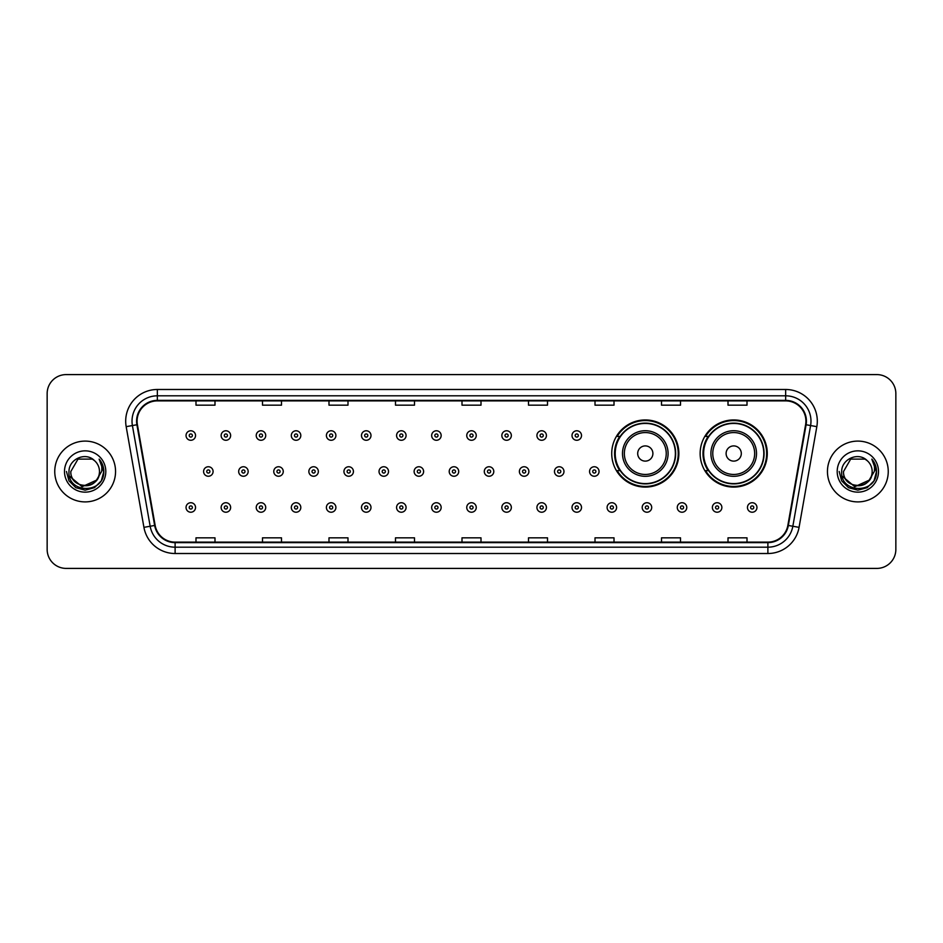 <?xml version="1.0" encoding="UTF-8"?>
<svg xmlns="http://www.w3.org/2000/svg" width="943" height="943" viewBox="0 0 943 943"><rect width="100%" height="100%" fill="white"/><g stroke="black" fill="none" stroke-linecap="round" stroke-linejoin="round"><path stroke-width="1.41" d="M700.142 453.512A33.571 33.571 0 0 0 733.713 487.083A33.571 33.571 0 0 0 767.284 453.512A33.571 33.571 0 0 0 733.713 419.941A33.571 33.571 0 0 0 700.142 453.512M611.724 453.512A33.571 33.571 0 0 0 645.295 487.083A33.571 33.571 0 0 0 678.866 453.512A33.571 33.571 0 0 0 645.295 419.941A33.571 33.571 0 0 0 611.724 453.512M619.775 470.616A30.718 30.718 0 0 1 619.775 436.409M708.193 470.616A30.718 30.718 0 0 1 708.193 436.409M47.15 393.596L47.15 549.404A19.001 19.001 0 0 0 66.151 568.405L876.849 568.405A19.001 19.001 0 0 0 895.85 549.404L895.85 393.596A19.001 19.001 0 0 0 876.849 374.595L66.151 374.595A19.001 19.001 0 0 0 47.15 393.596L47.15 549.404M54.753 471.5A30.4 30.4 0 0 0 85.153 501.9A30.4 30.4 0 0 0 115.553 471.5A30.4 30.4 0 0 0 85.153 441.1A30.4 30.4 0 0 0 54.753 471.5A30.4 30.4 0 0 0 85.153 501.9A30.4 30.4 0 0 0 115.553 471.5A30.4 30.4 0 0 0 85.153 441.1A30.4 30.4 0 0 0 54.753 471.5M827.447 471.5A30.4 30.4 0 0 0 857.847 501.9A30.4 30.4 0 0 0 888.247 471.5A30.4 30.4 0 0 0 857.847 441.1A30.4 30.4 0 0 0 827.447 471.5A30.4 30.4 0 0 0 857.847 501.9A30.4 30.4 0 0 0 888.247 471.5A30.4 30.4 0 0 0 857.847 441.1A30.4 30.4 0 0 0 827.447 471.5M137.089 421.144A20.263 20.263 0 0 1 157.351 400.881L785.649 400.881A20.263 20.263 0 0 1 805.605 424.668L787.853 525.369A20.263 20.263 0 0 1 767.885 542.119L175.115 542.119A20.263 20.263 0 0 1 155.147 525.369L137.395 424.668A20.263 20.263 0 0 1 137.089 421.144M136.582 421.144A20.77 20.77 0 0 0 136.9 424.751L154.652 525.463A20.77 20.77 0 0 0 175.115 542.626L767.885 542.626A20.77 20.77 0 0 0 788.348 525.463L806.1 424.751A20.77 20.77 0 0 0 785.649 400.374L157.351 400.374A20.77 20.77 0 0 0 136.582 421.144M126.173 426.649A31.673 31.673 0 0 1 157.351 389.483L785.649 389.483A31.673 31.673 0 0 1 816.827 426.649L799.075 527.349A31.673 31.673 0 0 1 767.885 553.517L175.115 553.517A31.673 31.673 0 0 1 143.925 527.349L126.173 426.649L132.409 425.552A25.331 25.331 0 0 1 157.351 395.812L785.649 395.812A25.331 25.331 0 0 1 810.591 425.552L792.839 526.253A25.331 25.331 0 0 1 767.885 547.188L175.115 547.188A25.331 25.331 0 0 1 150.161 526.253L132.409 425.552A25.331 25.331 0 0 1 132.02 421.144M876.849 374.595L66.151 374.595M66.151 568.405L876.849 568.405M895.85 549.404L895.85 393.596M461.999 400.881L461.999 405.172L481.001 405.172L481.001 400.881M395.494 400.881L395.494 405.172L414.496 405.172L414.496 400.881M328.989 400.881L328.989 405.172L347.991 405.172L347.991 400.881M262.496 400.881L262.496 405.172L281.497 405.172L281.497 400.881M195.991 400.881L195.991 405.172L214.992 405.172L214.992 400.881M528.504 400.881L528.504 405.172L547.506 405.172L547.506 400.881M595.009 400.881L595.009 405.172L614.011 405.172L614.011 400.881M661.503 400.881L661.503 405.172L680.504 405.172L680.504 400.881M728.008 400.881L728.008 405.172L747.009 405.172L747.009 400.881M481.001 542.119L481.001 537.828L461.999 537.828L461.999 542.119M414.496 542.119L414.496 537.828L395.494 537.828L395.494 542.119M347.991 542.119L347.991 537.828L328.989 537.828L328.989 542.119M281.497 542.119L281.497 537.828L262.496 537.828L262.496 542.119M214.992 542.119L214.992 537.828L195.991 537.828L195.991 542.119M547.506 542.119L547.506 537.828L528.504 537.828L528.504 542.119M614.011 542.119L614.011 537.828L595.009 537.828L595.009 542.119M680.504 542.119L680.504 537.828L661.503 537.828L661.503 542.119M747.009 542.119L747.009 537.828L728.008 537.828L728.008 542.119M96.127 480.694C88.524 490.973 70.088 484.396 70.831 471.5C69.959 489.971 100.347 489.971 99.475 471.5C100.347 489.971 69.959 489.971 70.831 471.5L77.998 459.1L92.308 459.1L94.536 460.679C85.742 451.473 68.827 459.064 68.992 471.5C67.377 493.602 103.211 494.179 103.789 472.573L103.824 471.5C103.765 466.809 102.209 462.683 99.133 459.123C101.467 462.966 102.292 467.091 101.608 471.5L96.127 480.694A14.322 14.322 0 0 0 99.475 471.5C100.347 489.971 69.959 489.971 70.831 471.5L77.998 459.1M99.475 471.5A14.322 14.322 0 0 0 94.536 460.679M97.035 479.928L82.1 486.706L69.428 476.144M64.501 471.5A20.652 20.652 0 0 0 85.153 492.152A20.652 20.652 0 0 0 105.805 471.5A20.652 20.652 0 0 0 85.153 450.848A20.652 20.652 0 0 0 64.501 471.5M99.133 459.123L103.813 472.042L102.94 465.842L103.813 472.042L102.94 465.842L103.813 472.042L99.274 459.288L103.813 472.042L99.274 459.288L103.824 471.5L101.325 480.836L94.489 487.672L85.153 490.171L75.817 487.672L68.98 480.836L66.481 471.5M99.274 459.288L103.813 472.054M652.898 453.512A7.603 7.603 0 0 0 645.295 445.909A7.603 7.603 0 0 0 637.692 453.512A7.603 7.603 0 0 0 645.295 461.115A7.603 7.603 0 0 0 652.898 453.512M668.092 453.512A22.797 22.797 0 0 0 645.295 430.715A22.797 22.797 0 0 0 622.498 453.512A22.797 22.797 0 0 0 645.295 476.309A22.797 22.797 0 0 0 668.092 453.512A22.797 22.797 0 0 1 645.295 476.309A22.797 22.797 0 0 1 622.498 453.512M675.377 453.512A30.082 30.082 0 0 0 645.295 423.431A30.082 30.082 0 0 0 615.213 453.512A30.082 30.082 0 0 0 645.295 483.594A30.082 30.082 0 0 0 675.377 453.512M678.229 453.512A32.934 32.934 0 0 1 617.146 470.616L620.199 470.616A30.365 30.365 0 0 0 675.659 453.583A30.365 30.365 0 0 0 620.199 436.409L617.146 436.409A32.934 32.934 0 0 1 678.229 453.512M741.316 453.512A7.603 7.603 0 0 0 733.713 445.909A7.603 7.603 0 0 0 726.11 453.512A7.603 7.603 0 0 0 733.713 461.115A7.603 7.603 0 0 0 741.316 453.512M756.51 453.512A22.797 22.797 0 0 0 733.713 430.715A22.797 22.797 0 0 0 710.904 453.512A22.797 22.797 0 0 0 733.713 476.309A22.797 22.797 0 0 0 756.51 453.512A22.797 22.797 0 0 1 733.713 476.309A22.797 22.797 0 0 1 710.904 453.512M763.795 453.512A30.082 30.082 0 0 0 733.713 423.431A30.082 30.082 0 0 0 703.631 453.512A30.082 30.082 0 0 0 733.713 483.594A30.082 30.082 0 0 0 763.795 453.512M766.647 453.512A32.934 32.934 0 0 1 705.564 470.616L708.617 470.616A30.365 30.365 0 0 0 764.078 453.583A30.365 30.365 0 0 0 708.617 436.409L705.564 436.409A32.934 32.934 0 0 1 766.647 453.512M872.169 471.5C873.041 489.971 842.653 489.971 843.525 471.5L850.692 459.1L865.002 459.1L867.23 460.679C858.436 451.473 841.521 459.064 841.686 471.5C840.072 493.602 875.906 494.179 876.495 472.573L876.519 471.5C876.471 466.809 874.904 462.683 871.827 459.123C874.173 462.966 874.986 467.091 874.302 471.5L868.821 480.694A14.322 14.322 0 0 0 872.169 471.5C873.041 489.971 842.653 489.971 843.525 471.5L850.692 459.1L865.002 459.1L867.23 460.679A14.322 14.322 0 0 1 872.169 471.5C873.041 489.971 842.653 489.971 843.525 471.5C842.783 484.396 861.218 490.973 868.821 480.694M869.729 479.928L854.794 486.706L842.134 476.144M837.195 471.5A20.652 20.652 0 0 0 857.847 492.152A20.652 20.652 0 0 0 878.499 471.5A20.652 20.652 0 0 0 857.847 450.848A20.652 20.652 0 0 0 837.195 471.5M871.827 459.123L876.507 472.042L875.646 465.842L876.519 471.5M839.176 471.5L841.675 480.836L848.511 487.672L857.847 490.171L867.183 487.672L874.02 480.836L876.519 471.5L871.969 459.288L876.507 472.042L872.11 459.441M871.969 459.288L876.507 472.054M195.543 435.525A4.75 4.75 0 0 1 190.792 440.275A4.75 4.75 0 0 1 186.042 435.525A4.75 4.75 0 0 1 190.792 430.774A4.75 4.75 0 0 1 195.543 435.525A4.75 4.75 0 0 0 190.792 430.774A4.75 4.75 0 0 0 186.042 435.525M230.634 435.525A4.75 4.75 0 0 1 225.884 440.275A4.75 4.75 0 0 1 221.133 435.525A4.75 4.75 0 0 1 225.884 430.774A4.75 4.75 0 0 1 230.634 435.525A4.75 4.75 0 0 0 225.884 430.774A4.75 4.75 0 0 0 221.133 435.525M265.726 435.525A4.75 4.75 0 0 1 260.975 440.275A4.75 4.75 0 0 1 256.225 435.525A4.75 4.75 0 0 1 260.975 430.774A4.75 4.75 0 0 1 265.726 435.525A4.75 4.75 0 0 0 260.975 430.774A4.75 4.75 0 0 0 256.225 435.525M300.805 435.525A4.75 4.75 0 0 1 296.055 440.275A4.75 4.75 0 0 1 291.304 435.525A4.75 4.75 0 0 1 296.055 430.774A4.75 4.75 0 0 1 300.805 435.525A4.75 4.75 0 0 0 296.055 430.774A4.75 4.75 0 0 0 291.304 435.525M335.897 435.525A4.75 4.75 0 0 1 331.146 440.275A4.75 4.75 0 0 1 326.396 435.525A4.75 4.75 0 0 1 331.146 430.774A4.75 4.75 0 0 1 335.897 435.525A4.75 4.75 0 0 0 331.146 430.774A4.75 4.75 0 0 0 326.396 435.525M370.988 435.525A4.75 4.75 0 0 1 366.238 440.275A4.75 4.75 0 0 1 361.487 435.525A4.75 4.75 0 0 1 366.238 430.774A4.75 4.75 0 0 1 370.988 435.525A4.75 4.75 0 0 0 366.238 430.774A4.75 4.75 0 0 0 361.487 435.525M406.079 435.525A4.75 4.75 0 0 1 401.329 440.275A4.75 4.75 0 0 1 396.579 435.525A4.75 4.75 0 0 1 401.329 430.774A4.75 4.75 0 0 1 406.079 435.525A4.75 4.75 0 0 0 401.329 430.774A4.75 4.75 0 0 0 396.579 435.525M441.159 435.525A4.75 4.75 0 0 1 436.409 440.275A4.75 4.75 0 0 1 431.658 435.525A4.75 4.75 0 0 1 436.409 430.774A4.75 4.75 0 0 1 441.159 435.525A4.75 4.75 0 0 0 436.409 430.774A4.75 4.75 0 0 0 431.658 435.525M476.25 435.525A4.75 4.75 0 0 1 471.5 440.275A4.75 4.75 0 0 1 466.75 435.525A4.75 4.75 0 0 1 471.5 430.774A4.75 4.75 0 0 1 476.25 435.525A4.75 4.75 0 0 0 471.5 430.774A4.75 4.75 0 0 0 466.75 435.525M511.342 435.525A4.75 4.75 0 0 1 506.591 440.275A4.75 4.75 0 0 1 501.841 435.525A4.75 4.75 0 0 1 506.591 430.774A4.75 4.75 0 0 1 511.342 435.525A4.75 4.75 0 0 0 506.591 430.774A4.75 4.75 0 0 0 501.841 435.525M546.421 435.525A4.75 4.75 0 0 1 541.671 440.275A4.75 4.75 0 0 1 536.921 435.525A4.75 4.75 0 0 1 541.671 430.774A4.75 4.75 0 0 1 546.421 435.525A4.75 4.75 0 0 0 541.671 430.774A4.75 4.75 0 0 0 536.921 435.525M581.513 435.525A4.75 4.75 0 0 1 576.762 440.275A4.75 4.75 0 0 1 572.012 435.525A4.75 4.75 0 0 1 576.762 430.774A4.75 4.75 0 0 1 581.513 435.525A4.75 4.75 0 0 0 576.762 430.774A4.75 4.75 0 0 0 572.012 435.525M203.594 471.5A4.75 4.75 0 0 1 208.344 466.75A4.75 4.75 0 0 1 213.094 471.5A4.75 4.75 0 0 1 208.344 476.25A4.75 4.75 0 0 1 203.594 471.5A4.75 4.75 0 0 0 208.344 476.25A4.75 4.75 0 0 0 213.094 471.5M238.673 471.5A4.75 4.75 0 0 1 243.424 466.75A4.75 4.75 0 0 1 248.174 471.5A4.75 4.75 0 0 1 243.424 476.25A4.75 4.75 0 0 1 238.673 471.5A4.75 4.75 0 0 0 243.424 476.25A4.75 4.75 0 0 0 248.174 471.5M273.765 471.5A4.75 4.75 0 0 1 278.515 466.75A4.75 4.75 0 0 1 283.265 471.5A4.75 4.75 0 0 1 278.515 476.25A4.75 4.75 0 0 1 273.765 471.5A4.75 4.75 0 0 0 278.515 476.25A4.75 4.75 0 0 0 283.265 471.5M308.856 471.5A4.75 4.75 0 0 1 313.606 466.75A4.75 4.75 0 0 1 318.357 471.5A4.75 4.75 0 0 1 313.606 476.25A4.75 4.75 0 0 1 308.856 471.5A4.75 4.75 0 0 0 313.606 476.25A4.75 4.75 0 0 0 318.357 471.5M343.947 471.5A4.75 4.75 0 0 1 348.686 466.75A4.75 4.75 0 0 1 353.436 471.5A4.75 4.75 0 0 1 348.686 476.25A4.75 4.75 0 0 1 343.947 471.5A4.75 4.75 0 0 0 348.686 476.25A4.75 4.75 0 0 0 353.436 471.5M379.027 471.5A4.75 4.75 0 0 1 383.777 466.75A4.75 4.75 0 0 1 388.528 471.5A4.75 4.75 0 0 1 383.777 476.25A4.75 4.75 0 0 1 379.027 471.5A4.75 4.75 0 0 0 383.777 476.25A4.75 4.75 0 0 0 388.528 471.5M414.118 471.5A4.75 4.75 0 0 1 418.869 466.75A4.75 4.75 0 0 1 423.619 471.5A4.75 4.75 0 0 1 418.869 476.25A4.75 4.75 0 0 1 414.118 471.5A4.75 4.75 0 0 0 418.869 476.25A4.75 4.75 0 0 0 423.619 471.5M449.21 471.5A4.75 4.75 0 0 1 453.96 466.75A4.75 4.75 0 0 1 458.711 471.5A4.75 4.75 0 0 1 453.96 476.25A4.75 4.75 0 0 1 449.21 471.5A4.75 4.75 0 0 0 453.96 476.25A4.75 4.75 0 0 0 458.711 471.5M484.289 471.5A4.75 4.75 0 0 1 489.04 466.75A4.75 4.75 0 0 1 493.79 471.5A4.75 4.75 0 0 1 489.04 476.25A4.75 4.75 0 0 1 484.289 471.5A4.75 4.75 0 0 0 489.04 476.25A4.75 4.75 0 0 0 493.79 471.5M519.381 471.5A4.75 4.75 0 0 1 524.131 466.75A4.75 4.75 0 0 1 528.882 471.5A4.75 4.75 0 0 1 524.131 476.25A4.75 4.75 0 0 1 519.381 471.5A4.75 4.75 0 0 0 524.131 476.25A4.75 4.75 0 0 0 528.882 471.5M554.472 471.5A4.75 4.75 0 0 1 559.223 466.75A4.75 4.75 0 0 1 563.973 471.5A4.75 4.75 0 0 1 559.223 476.25A4.75 4.75 0 0 1 554.472 471.5A4.75 4.75 0 0 0 559.223 476.25A4.75 4.75 0 0 0 563.973 471.5M589.564 471.5A4.75 4.75 0 0 1 594.314 466.75A4.75 4.75 0 0 1 599.053 471.5A4.75 4.75 0 0 1 594.314 476.25A4.75 4.75 0 0 1 589.564 471.5A4.75 4.75 0 0 0 594.314 476.25A4.75 4.75 0 0 0 599.053 471.5M186.042 507.475A4.75 4.75 0 0 1 190.792 502.725A4.75 4.75 0 0 1 195.543 507.475A4.75 4.75 0 0 1 190.792 512.226A4.75 4.75 0 0 1 186.042 507.475A4.75 4.75 0 0 0 190.792 512.226A4.75 4.75 0 0 0 195.543 507.475M221.133 507.475A4.75 4.75 0 0 1 225.884 502.725A4.75 4.75 0 0 1 230.634 507.475A4.75 4.75 0 0 1 225.884 512.226A4.75 4.75 0 0 1 221.133 507.475A4.75 4.75 0 0 0 225.884 512.226A4.75 4.75 0 0 0 230.634 507.475M256.225 507.475A4.75 4.75 0 0 1 260.975 502.725A4.75 4.75 0 0 1 265.726 507.475A4.75 4.75 0 0 1 260.975 512.226A4.75 4.75 0 0 1 256.225 507.475A4.75 4.75 0 0 0 260.975 512.226A4.75 4.75 0 0 0 265.726 507.475M291.304 507.475A4.75 4.75 0 0 1 296.055 502.725A4.75 4.75 0 0 1 300.805 507.475A4.75 4.75 0 0 1 296.055 512.226A4.75 4.75 0 0 1 291.304 507.475A4.75 4.75 0 0 0 296.055 512.226A4.75 4.75 0 0 0 300.805 507.475M326.396 507.475A4.75 4.75 0 0 1 331.146 502.725A4.75 4.75 0 0 1 335.897 507.475A4.75 4.75 0 0 1 331.146 512.226A4.75 4.75 0 0 1 326.396 507.475A4.75 4.75 0 0 0 331.146 512.226A4.75 4.75 0 0 0 335.897 507.475M361.487 507.475A4.75 4.75 0 0 1 366.238 502.725A4.75 4.75 0 0 1 370.988 507.475A4.75 4.75 0 0 1 366.238 512.226A4.75 4.75 0 0 1 361.487 507.475A4.75 4.75 0 0 0 366.238 512.226A4.75 4.75 0 0 0 370.988 507.475M396.579 507.475A4.75 4.75 0 0 1 401.329 502.725A4.75 4.75 0 0 1 406.079 507.475A4.75 4.75 0 0 1 401.329 512.226A4.75 4.75 0 0 1 396.579 507.475A4.75 4.75 0 0 0 401.329 512.226A4.75 4.75 0 0 0 406.079 507.475M431.658 507.475A4.75 4.75 0 0 1 436.409 502.725A4.75 4.75 0 0 1 441.159 507.475A4.75 4.75 0 0 1 436.409 512.226A4.75 4.75 0 0 1 431.658 507.475A4.75 4.75 0 0 0 436.409 512.226A4.75 4.75 0 0 0 441.159 507.475M466.75 507.475A4.75 4.75 0 0 1 471.5 502.725A4.75 4.75 0 0 1 476.25 507.475A4.75 4.75 0 0 1 471.5 512.226A4.75 4.75 0 0 1 466.75 507.475A4.75 4.75 0 0 0 471.5 512.226A4.75 4.75 0 0 0 476.25 507.475M501.841 507.475A4.75 4.75 0 0 1 506.591 502.725A4.75 4.75 0 0 1 511.342 507.475A4.75 4.75 0 0 1 506.591 512.226A4.75 4.75 0 0 1 501.841 507.475A4.75 4.75 0 0 0 506.591 512.226A4.75 4.75 0 0 0 511.342 507.475M536.921 507.475A4.75 4.75 0 0 1 541.671 502.725A4.75 4.75 0 0 1 546.421 507.475A4.75 4.75 0 0 1 541.671 512.226A4.75 4.75 0 0 1 536.921 507.475A4.75 4.75 0 0 0 541.671 512.226A4.75 4.75 0 0 0 546.421 507.475M572.012 507.475A4.75 4.75 0 0 1 576.762 502.725A4.75 4.75 0 0 1 581.513 507.475A4.75 4.75 0 0 1 576.762 512.226A4.75 4.75 0 0 1 572.012 507.475A4.75 4.75 0 0 0 576.762 512.226A4.75 4.75 0 0 0 581.513 507.475M607.103 507.475A4.75 4.75 0 0 1 611.854 502.725A4.75 4.75 0 0 1 616.604 507.475A4.75 4.75 0 0 1 611.854 512.226A4.75 4.75 0 0 1 607.103 507.475A4.75 4.75 0 0 0 611.854 512.226A4.75 4.75 0 0 0 616.604 507.475M642.195 507.475A4.75 4.75 0 0 1 646.945 502.725A4.75 4.75 0 0 1 651.696 507.475A4.75 4.75 0 0 1 646.945 512.226A4.75 4.75 0 0 1 642.195 507.475A4.75 4.75 0 0 0 646.945 512.226A4.75 4.75 0 0 0 651.696 507.475M677.274 507.475A4.75 4.75 0 0 1 682.025 502.725A4.75 4.75 0 0 1 686.775 507.475A4.75 4.75 0 0 1 682.025 512.226A4.75 4.75 0 0 1 677.274 507.475A4.75 4.75 0 0 0 682.025 512.226A4.75 4.75 0 0 0 686.775 507.475M712.366 507.475A4.75 4.75 0 0 1 717.116 502.725A4.75 4.75 0 0 1 721.866 507.475A4.75 4.75 0 0 1 717.116 512.226A4.75 4.75 0 0 1 712.366 507.475A4.75 4.75 0 0 0 717.116 512.226A4.75 4.75 0 0 0 721.866 507.475M747.457 507.475A4.75 4.75 0 0 1 752.208 502.725A4.75 4.75 0 0 1 756.958 507.475A4.75 4.75 0 0 1 752.208 512.226A4.75 4.75 0 0 1 747.457 507.475A4.75 4.75 0 0 0 752.208 512.226A4.75 4.75 0 0 0 756.958 507.475M785.649 389.483L785.649 400.374M132.409 425.552L136.9 424.751M175.115 553.517L175.115 542.626M767.885 542.626L767.885 553.517M788.348 525.463L799.075 527.349M143.925 527.349L154.652 525.463M806.1 424.751L816.827 426.649M157.351 389.483L157.351 400.374M666.241 453.512A20.946 20.946 0 0 0 645.295 432.566A20.946 20.946 0 0 0 624.349 453.512A20.946 20.946 0 0 0 645.295 474.459A20.946 20.946 0 0 0 666.241 453.512M754.659 453.512A20.946 20.946 0 0 0 733.713 432.566A20.946 20.946 0 0 0 712.767 453.512A20.946 20.946 0 0 0 733.713 474.459A20.946 20.946 0 0 0 754.659 453.512M189.213 435.525A1.58 1.58 0 0 0 190.792 437.104A1.58 1.58 0 0 0 192.384 435.525A1.58 1.58 0 0 0 190.792 433.945A1.58 1.58 0 0 0 189.213 435.525M224.304 435.525A1.58 1.58 0 0 0 225.884 437.104A1.58 1.58 0 0 0 227.463 435.525A1.58 1.58 0 0 0 225.884 433.945A1.58 1.58 0 0 0 224.304 435.525M259.384 435.525A1.58 1.58 0 0 0 260.975 437.104A1.58 1.58 0 0 0 262.555 435.525A1.58 1.58 0 0 0 260.975 433.945A1.58 1.58 0 0 0 259.384 435.525M294.475 435.525A1.58 1.58 0 0 0 296.055 437.104A1.58 1.58 0 0 0 297.646 435.525A1.58 1.58 0 0 0 296.055 433.945A1.58 1.58 0 0 0 294.475 435.525M329.567 435.525A1.58 1.58 0 0 0 331.146 437.104A1.58 1.58 0 0 0 332.726 435.525A1.58 1.58 0 0 0 331.146 433.945A1.58 1.58 0 0 0 329.567 435.525M364.658 435.525A1.58 1.58 0 0 0 366.238 437.104A1.58 1.58 0 0 0 367.817 435.525A1.58 1.58 0 0 0 366.238 433.945A1.58 1.58 0 0 0 364.658 435.525M399.738 435.525A1.58 1.58 0 0 0 401.329 437.104A1.58 1.58 0 0 0 402.909 435.525A1.58 1.58 0 0 0 401.329 433.945A1.58 1.58 0 0 0 399.738 435.525M434.829 435.525A1.58 1.58 0 0 0 436.409 437.104A1.58 1.58 0 0 0 438 435.525A1.58 1.58 0 0 0 436.409 433.945A1.58 1.58 0 0 0 434.829 435.525M469.92 435.525A1.58 1.58 0 0 0 471.5 437.104A1.58 1.58 0 0 0 473.08 435.525A1.58 1.58 0 0 0 471.5 433.945A1.58 1.58 0 0 0 469.92 435.525M505 435.525A1.58 1.58 0 0 0 506.591 437.104A1.58 1.58 0 0 0 508.171 435.525A1.58 1.58 0 0 0 506.591 433.945A1.58 1.58 0 0 0 505 435.525M540.091 435.525A1.58 1.58 0 0 0 541.671 437.104A1.58 1.58 0 0 0 543.262 435.525A1.58 1.58 0 0 0 541.671 433.945A1.58 1.58 0 0 0 540.091 435.525M575.183 435.525A1.58 1.58 0 0 0 576.762 437.104A1.58 1.58 0 0 0 578.342 435.525A1.58 1.58 0 0 0 576.762 433.945A1.58 1.58 0 0 0 575.183 435.525M209.924 471.5A1.58 1.58 0 0 0 208.344 469.92A1.58 1.58 0 0 0 206.753 471.5A1.58 1.58 0 0 0 208.344 473.08A1.58 1.58 0 0 0 209.924 471.5M245.015 471.5A1.58 1.58 0 0 0 243.424 469.92A1.58 1.58 0 0 0 241.844 471.5A1.58 1.58 0 0 0 243.424 473.08A1.58 1.58 0 0 0 245.015 471.5M280.095 471.5A1.58 1.58 0 0 0 278.515 469.92A1.58 1.58 0 0 0 276.936 471.5A1.58 1.58 0 0 0 278.515 473.08A1.58 1.58 0 0 0 280.095 471.5M315.186 471.5A1.58 1.58 0 0 0 313.606 469.92A1.58 1.58 0 0 0 312.015 471.5A1.58 1.58 0 0 0 313.606 473.08A1.58 1.58 0 0 0 315.186 471.5M350.277 471.5A1.58 1.58 0 0 0 348.686 469.92A1.58 1.58 0 0 0 347.107 471.5A1.58 1.58 0 0 0 348.686 473.08A1.58 1.58 0 0 0 350.277 471.5M385.369 471.5A1.58 1.58 0 0 0 383.777 469.92A1.58 1.58 0 0 0 382.198 471.5A1.58 1.58 0 0 0 383.777 473.08A1.58 1.58 0 0 0 385.369 471.5M420.448 471.5A1.58 1.58 0 0 0 418.869 469.92A1.58 1.58 0 0 0 417.289 471.5A1.58 1.58 0 0 0 418.869 473.08A1.58 1.58 0 0 0 420.448 471.5M455.54 471.5A1.58 1.58 0 0 0 453.96 469.92A1.58 1.58 0 0 0 452.369 471.5A1.58 1.58 0 0 0 453.96 473.08A1.58 1.58 0 0 0 455.54 471.5M490.631 471.5A1.58 1.58 0 0 0 489.04 469.92A1.58 1.58 0 0 0 487.46 471.5A1.58 1.58 0 0 0 489.04 473.08A1.58 1.58 0 0 0 490.631 471.5M525.711 471.5A1.58 1.58 0 0 0 524.131 469.92A1.58 1.58 0 0 0 522.552 471.5A1.58 1.58 0 0 0 524.131 473.08A1.58 1.58 0 0 0 525.711 471.5M560.802 471.5A1.58 1.58 0 0 0 559.223 469.92A1.58 1.58 0 0 0 557.631 471.5A1.58 1.58 0 0 0 559.223 473.08A1.58 1.58 0 0 0 560.802 471.5M595.893 471.5A1.58 1.58 0 0 0 594.314 469.92A1.58 1.58 0 0 0 592.723 471.5A1.58 1.58 0 0 0 594.314 473.08A1.58 1.58 0 0 0 595.893 471.5M192.384 507.475A1.58 1.58 0 0 0 190.792 505.896A1.58 1.58 0 0 0 189.213 507.475A1.58 1.58 0 0 0 190.792 509.055A1.58 1.58 0 0 0 192.384 507.475M227.463 507.475A1.58 1.58 0 0 0 225.884 505.896A1.58 1.58 0 0 0 224.304 507.475A1.58 1.58 0 0 0 225.884 509.055A1.58 1.58 0 0 0 227.463 507.475M262.555 507.475A1.58 1.58 0 0 0 260.975 505.896A1.58 1.58 0 0 0 259.384 507.475A1.58 1.58 0 0 0 260.975 509.055A1.58 1.58 0 0 0 262.555 507.475M297.646 507.475A1.58 1.58 0 0 0 296.055 505.896A1.58 1.58 0 0 0 294.475 507.475A1.58 1.58 0 0 0 296.055 509.055A1.58 1.58 0 0 0 297.646 507.475M332.726 507.475A1.58 1.58 0 0 0 331.146 505.896A1.58 1.58 0 0 0 329.567 507.475A1.58 1.58 0 0 0 331.146 509.055A1.58 1.58 0 0 0 332.726 507.475M367.817 507.475A1.58 1.58 0 0 0 366.238 505.896A1.58 1.58 0 0 0 364.658 507.475A1.58 1.58 0 0 0 366.238 509.055A1.58 1.58 0 0 0 367.817 507.475M402.909 507.475A1.58 1.58 0 0 0 401.329 505.896A1.58 1.58 0 0 0 399.738 507.475A1.58 1.58 0 0 0 401.329 509.055A1.58 1.58 0 0 0 402.909 507.475M438 507.475A1.58 1.58 0 0 0 436.409 505.896A1.58 1.58 0 0 0 434.829 507.475A1.58 1.58 0 0 0 436.409 509.055A1.58 1.58 0 0 0 438 507.475M473.08 507.475A1.58 1.58 0 0 0 471.5 505.896A1.58 1.58 0 0 0 469.92 507.475A1.58 1.58 0 0 0 471.5 509.055A1.58 1.58 0 0 0 473.08 507.475M508.171 507.475A1.58 1.58 0 0 0 506.591 505.896A1.58 1.58 0 0 0 505 507.475A1.58 1.58 0 0 0 506.591 509.055A1.58 1.58 0 0 0 508.171 507.475M543.262 507.475A1.58 1.58 0 0 0 541.671 505.896A1.58 1.58 0 0 0 540.091 507.475A1.58 1.58 0 0 0 541.671 509.055A1.58 1.58 0 0 0 543.262 507.475M578.342 507.475A1.58 1.58 0 0 0 576.762 505.896A1.58 1.58 0 0 0 575.183 507.475A1.58 1.58 0 0 0 576.762 509.055A1.58 1.58 0 0 0 578.342 507.475M613.433 507.475A1.58 1.58 0 0 0 611.854 505.896A1.58 1.58 0 0 0 610.274 507.475A1.58 1.58 0 0 0 611.854 509.055A1.58 1.58 0 0 0 613.433 507.475M648.525 507.475A1.58 1.58 0 0 0 646.945 505.896A1.58 1.58 0 0 0 645.354 507.475A1.58 1.58 0 0 0 646.945 509.055A1.58 1.58 0 0 0 648.525 507.475M683.616 507.475A1.58 1.58 0 0 0 682.025 505.896A1.58 1.58 0 0 0 680.445 507.475A1.58 1.58 0 0 0 682.025 509.055A1.58 1.58 0 0 0 683.616 507.475M718.696 507.475A1.58 1.58 0 0 0 717.116 505.896A1.58 1.58 0 0 0 715.537 507.475A1.58 1.58 0 0 0 717.116 509.055A1.58 1.58 0 0 0 718.696 507.475M753.787 507.475A1.58 1.58 0 0 0 752.208 505.896A1.58 1.58 0 0 0 750.616 507.475A1.58 1.58 0 0 0 752.208 509.055A1.58 1.58 0 0 0 753.787 507.475"/></g></svg>
